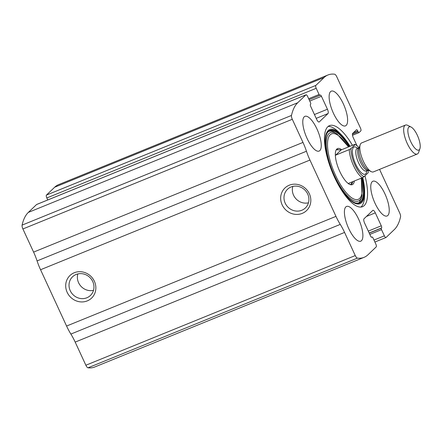 <?xml version="1.0" encoding="UTF-8"?>
<svg xmlns="http://www.w3.org/2000/svg" width="442" height="442" viewBox="0 0 442 442"><rect width="100%" height="100%" fill="white"/><g stroke="black" fill="none" stroke-linecap="round" stroke-linejoin="round"><path stroke-width="0.66" d="M356.976 145.689L353.28 137.694A3.751 1.282 67.8 0 1 352.705 133.368L356.495 129.749A1.878 0.641 67.8 0 1 356.567 129.699A1.878 0.641 67.8 0 1 357.771 130.965L358.158 131.81A1.249 0.425 67.8 0 0 358.959 132.655A1.249 0.425 67.8 0 0 359.009 132.622L360.821 130.887A2.503 0.856 67.8 0 0 360.44 128.003L336.765 76.764A3.751 1.282 67.8 0 0 334.611 74.206A100.047 34.216 67.8 0 0 327.97 74.98A100.047 34.216 67.8 0 0 324.063 77.543L315.826 85.416A2.503 0.856 67.8 0 0 316.207 88.301L319.069 94.494A1.249 0.425 67.8 0 0 319.87 95.339A1.249 0.425 67.8 0 0 319.92 95.306L320.168 95.069A1.878 0.641 67.8 0 1 320.24 95.019A1.878 0.641 67.8 0 1 321.439 96.284L327.428 109.235A3.751 1.282 67.8 0 1 327.997 113.561L319.268 121.909A3.751 1.282 67.8 0 1 319.124 122.003A3.751 1.282 67.8 0 1 316.721 119.478L310.737 106.522A1.878 0.641 67.8 0 1 310.45 104.362L310.698 104.124A1.249 0.425 67.8 0 0 310.505 102.682L307.643 96.489A2.503 0.856 67.8 0 0 306.041 94.803A2.503 0.856 67.8 0 0 305.941 94.87L297.709 102.743A100.047 34.216 67.8 0 0 291.488 115.445A3.751 1.282 67.8 0 0 292.295 119.29L302.98 142.423A28.763 9.84 67.8 0 1 306.461 151.241A28.763 9.84 67.8 0 0 309.941 160.059L335.964 216.37A28.763 9.84 67.8 0 0 340.268 224.398A28.763 9.84 67.8 0 1 344.572 232.431L355.257 255.564A3.751 1.282 67.8 0 0 357.412 258.122A100.047 34.216 67.8 0 0 364.053 257.349A100.047 34.216 67.8 0 0 367.959 254.785L376.197 246.907A2.503 0.856 67.8 0 0 375.816 244.028L372.954 237.835A1.249 0.425 67.8 0 0 372.153 236.989A1.249 0.425 67.8 0 0 372.103 237.023L371.855 237.26A1.878 0.641 67.8 0 1 371.783 237.304A1.878 0.641 67.8 0 1 370.578 236.039L364.595 223.088A3.751 1.282 67.8 0 1 364.026 218.768L372.755 210.42A3.751 1.282 67.8 0 1 372.899 210.32A3.751 1.282 67.8 0 1 375.302 212.851L381.286 225.801A1.878 0.641 67.8 0 1 381.573 227.962L381.324 228.199A1.249 0.425 67.8 0 0 381.518 229.641L384.38 235.835A2.503 0.856 67.8 0 0 385.982 237.525A2.503 0.856 67.8 0 0 386.076 237.459L394.314 229.58A100.047 34.216 67.8 0 0 400.535 216.884A3.751 1.282 67.8 0 0 399.728 213.033L379.556 169.385M36.769 204.453A2.503 0.856 67.8 0 0 36.653 204.475A2.503 0.856 67.8 0 0 36.559 204.541L28.321 212.42A100.047 34.216 67.8 0 0 22.1 225.116A3.751 1.282 67.8 0 0 22.907 228.967L33.598 252.1A28.763 9.84 67.8 0 1 37.073 260.918A28.763 9.84 67.8 0 0 40.553 269.731L66.576 326.047A28.763 9.84 67.8 0 0 70.88 334.075A28.763 9.84 67.8 0 1 75.184 342.102L85.87 365.236A3.751 1.282 67.8 0 0 88.024 367.794A100.047 34.216 67.8 0 0 94.665 367.02L364.053 257.349M327.97 74.98L58.582 184.651A100.047 34.216 67.8 0 0 54.675 187.215L46.438 195.093A2.503 0.856 67.8 0 0 46.819 197.972L47.742 199.966M67.173 292.35A15.63 14.558 46.3 0 1 81.947 271.847A15.63 14.558 46.3 0 1 93.212 296.234A15.63 14.558 46.3 0 1 67.173 292.35M282.134 204.834A15.63 14.558 46.3 0 1 296.913 184.331A15.63 14.558 46.3 0 1 308.179 208.718A15.63 14.558 46.3 0 1 282.134 204.834M352.44 145.319A43.769 14.973 67.8 0 0 329.505 125.622A43.769 14.973 67.8 0 0 327.798 126.743A43.769 14.973 67.8 0 0 333.285 174.518A43.769 14.973 67.8 0 0 362.517 206.701A43.769 14.973 67.8 0 0 364.225 205.58A43.769 14.973 67.8 0 0 364.97 175.805M387.811 215.503A18.757 6.415 -112.2 0 1 387.076 215.983A18.757 6.415 -112.2 0 1 374.059 201.033A18.757 6.415 -112.2 0 1 372.932 181.237A18.757 6.415 -112.2 0 1 385.457 195.032A18.757 6.415 -112.2 0 1 387.811 215.503M361.457 240.708A18.757 6.415 -112.2 0 1 360.722 241.188A18.757 6.415 -112.2 0 1 347.71 226.232A18.757 6.415 -112.2 0 1 346.578 206.442A18.757 6.415 -112.2 0 1 359.103 220.232A18.757 6.415 -112.2 0 1 361.457 240.708M346.18 125.406A18.757 6.415 -112.2 0 1 345.445 125.887A18.757 6.415 -112.2 0 1 332.428 110.931A18.757 6.415 -112.2 0 1 331.296 91.14A18.757 6.415 -112.2 0 1 343.826 104.931A18.757 6.415 -112.2 0 1 346.18 125.406M319.826 150.606A18.757 6.415 -112.2 0 1 319.091 151.087A18.757 6.415 -112.2 0 1 306.079 136.136A18.757 6.415 -112.2 0 1 304.947 116.34A18.757 6.415 -112.2 0 1 317.472 130.136A18.757 6.415 -112.2 0 1 319.826 150.606M285.206 203.193A12.923 12.033 46.3 0 1 287.521 189.27A12.923 12.033 46.3 0 1 305.151 190.292A12.923 12.033 46.3 0 1 305.389 207.95A12.923 12.033 46.3 0 1 285.206 203.193M308.466 202.817A12.923 12.033 46.3 0 1 293.554 195.209A12.923 12.033 46.3 0 1 292.792 186.425M70.239 290.709A12.923 12.033 46.3 0 1 72.554 276.786A12.923 12.033 46.3 0 1 90.19 277.808A12.923 12.033 46.3 0 1 90.422 295.471A12.923 12.033 46.3 0 1 70.239 290.709M93.5 290.333A12.923 12.033 46.3 0 1 78.588 282.725A12.923 12.033 46.3 0 1 77.825 273.941M328.108 126.467A43.769 14.973 -112.2 0 1 338.948 132.351L341.163 134.572L350.036 146.296A40.045 13.696 -112.2 0 0 341.163 134.572L341.163 134.572A40.045 13.696 -112.2 0 0 328.594 161.562A40.045 13.696 -112.2 0 0 361.556 202.685A40.045 13.696 -112.2 0 0 364.606 192.154L362.744 177.491A40.045 13.696 -112.2 0 1 364.606 192.154L364.573 195.292A43.769 14.973 -112.2 0 1 361.23 206.801A43.769 14.973 -112.2 0 1 360.921 207.077M354.368 180.988A19.481 6.663 -112.2 0 1 353.031 184.148A19.481 6.663 -112.2 0 1 350.81 184.773A19.481 6.663 -112.2 0 1 338.754 169.12A19.481 6.663 -112.2 0 1 336.445 149.495A19.481 6.663 -112.2 0 1 341.638 149.716M352.793 181.629A18.757 6.415 -112.2 0 1 351.639 183.944A18.757 6.415 -112.2 0 1 350.909 184.424A18.757 6.415 -112.2 0 1 350.125 184.59M336.086 150.103A18.757 6.415 -112.2 0 1 336.76 149.678A18.757 6.415 -112.2 0 1 337.986 149.529M368.197 170.297A17.509 5.989 -112.2 0 1 368.197 172.717L364.042 176.69A17.509 5.989 -112.2 0 1 355.003 165.032A17.509 5.989 -112.2 0 1 351.036 148.534L355.186 144.562A17.509 5.989 -112.2 0 1 355.484 144.7A17.509 5.989 -112.2 0 1 358.998 147.711M354.755 144.379L355.186 144.562L354.755 144.379L341.147 149.915L336.589 149.755M364.042 176.69L362.302 177.756A18.757 6.415 -112.2 0 1 349.291 149.6L351.036 148.534M362.302 177.756L348.694 183.297L349.18 184.143M350.683 184.502L352.777 181.634M349.291 149.6L335.688 155.142L341.147 149.915M335.329 154.324L335.688 155.142M410.728 141.633A12.564 4.298 -112.2 0 1 411.077 127.036A12.564 4.298 -112.2 0 1 418.016 136.849A12.564 4.298 -112.2 0 1 419.9 148.716A12.564 4.298 -112.2 0 1 410.728 141.633M419.9 148.716L418.662 152.308A15.63 5.348 -112.2 0 1 417.265 154.031A15.63 5.348 -112.2 0 1 407.253 143.49A15.63 5.348 -112.2 0 1 405.474 125.075A15.63 5.348 -112.2 0 1 407.679 125.335L411.077 127.036M417.265 154.031L373.407 171.888A15.63 5.348 -112.2 0 1 371.197 171.629A15.63 5.348 -112.2 0 1 363.39 161.347A15.63 5.348 -112.2 0 1 360.219 144.661A15.63 5.348 -112.2 0 1 361.617 142.932L405.474 125.075M297.709 102.743L28.321 212.42M305.941 94.87L36.559 204.541M357.412 258.122L88.024 367.794M324.063 77.543L54.675 187.215M315.826 85.416L46.438 195.093M291.488 115.445L22.1 225.116M292.295 119.29L22.907 228.967M302.98 142.423L33.598 252.1M306.461 151.241L37.073 260.918M309.941 160.059L40.553 269.731M335.964 216.37L66.576 326.047M340.268 224.398L70.88 334.075M344.572 232.431L75.184 342.102M355.257 255.564L85.87 365.236M375.302 212.851L366.435 216.464M381.286 225.801L368.296 231.094M381.573 227.962L369.18 233.011M381.324 228.199L369.236 233.122M381.518 229.641L369.821 234.404M384.38 235.835L373.987 240.067M357.771 130.965L353.335 132.771M358.158 131.81L352.429 134.141M358.904 132.666L352.501 135.269L358.959 132.655M319.268 121.909L318.953 122.036M327.997 113.561L316.207 118.362M327.428 109.235L314.433 114.528M321.439 96.284L309.748 101.047M319.815 95.35L309.124 99.699L319.87 95.339M319.069 94.494L308.676 98.726M316.207 88.301L46.819 197.972M362.307 177.75A39.222 13.415 -112.2 0 1 361.053 202.005A39.222 13.415 -112.2 0 1 355.865 203.099L355.865 203.099C350.186 201.254 343.953 194.193 337.174 181.916C332.08 172.176 328.555 162.369 326.599 152.501C325.66 147.551 325.312 143.274 325.55 139.666C325.771 136.677 326.34 134.407 327.262 132.849L327.262 132.849A39.222 13.415 -112.2 0 1 349.578 146.484M361.771 177.971A38.885 13.299 -112.2 0 1 360.49 201.872A38.885 13.299 -112.2 0 1 355.611 203.022M327.135 133.081A38.885 13.299 -112.2 0 1 349.042 146.705M361.307 178.165L362.053 195.596A36.962 12.641 -112.2 0 1 359.794 200.104A36.962 12.641 -112.2 0 1 330.666 166.164A36.962 12.641 -112.2 0 1 336.931 133.898L334.942 132.628C332.677 130.942 328.373 130.014 326.992 133.313M361.131 178.237A35.354 12.094 -112.2 0 1 359.633 198.447A35.354 12.094 -112.2 0 1 337.456 179.292A35.354 12.094 -112.2 0 1 328.406 137.832A35.354 12.094 -112.2 0 1 348.401 146.965M366.81 170.861A14.697 5.028 -112.2 0 1 355.744 164.325A14.697 5.028 -112.2 0 1 352.451 150.07A14.697 5.028 -112.2 0 1 357.617 148.274M371.197 171.629L368.203 170.126A12.928 4.42 -112.2 0 1 361.749 161.623A12.928 4.42 -112.2 0 1 359.125 147.827L360.219 144.661M368.49 170.236L368.214 170.292A12.194 4.171 -112.2 0 1 360.401 162.065A12.194 4.171 -112.2 0 1 359.02 147.705L359.252 147.545M368.214 170.292L366.39 171.032A12.194 4.171 -112.2 0 1 358.584 162.811A12.194 4.171 -112.2 0 1 357.197 148.446L357.026 148.529M385.982 237.525L374.893 242.034M306.041 94.803L36.653 204.475M362.053 195.596L361.512 197.894L359.429 202.143C359.075 202.977 357.711 203.248 355.346 202.955M336.931 133.898L348.578 146.893M355.484 144.7L355.075 144.49M359.02 147.705L357.197 148.446"/></g></svg>
